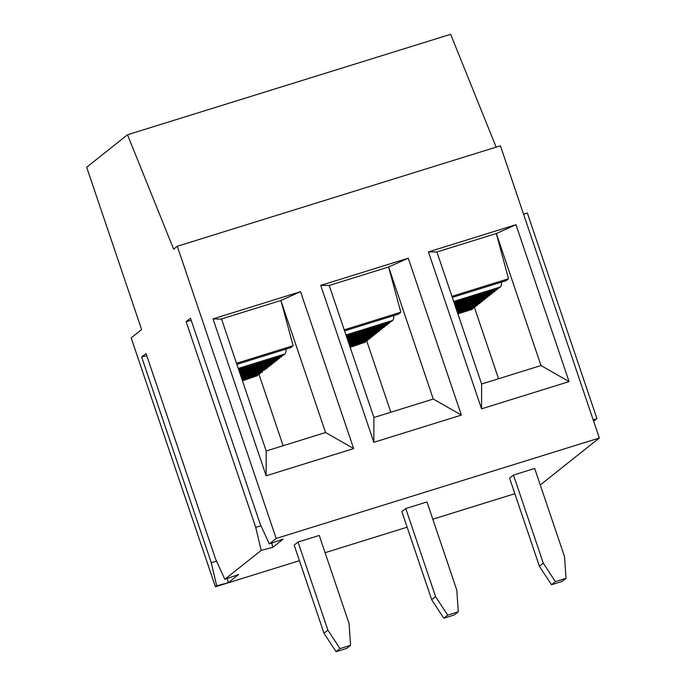 <?xml version="1.0" encoding="UTF-8"?>
<svg xmlns="http://www.w3.org/2000/svg" width="686" height="686" viewBox="0 0 686 686"><rect width="100%" height="100%" fill="white"/><g stroke="black" fill="none" stroke-linecap="round" stroke-linejoin="round"><path stroke-width="1.03" d="M350.16 347.322L365.389 342.117L350.014 346.902M365.389 342.117L365.329 341.431M367.756 339.501L366.847 340.959L349.8 346.259M443.791 618.215L454.424 614.905L458.317 611.809L456.782 590.037L426.966 501.946L405.76 508.54L401.876 511.636L431.691 599.727L435.584 596.631L447.675 615.119L443.791 618.215L431.691 599.727M366.736 340.993L390.849 412.226M388.619 266.991L408.256 258.185L461.369 415.099L433.286 399.038L388.619 266.991L329.203 285.462L373.913 417.491M344.595 330.884L398.377 314.162L400.813 312.233L388.645 267.171M513.48 475.055L534.677 468.461L564.501 556.552L566.027 578.324L562.134 581.419L551.501 584.721L539.402 566.242L543.295 563.146L513.48 475.055L509.587 478.142L539.402 566.242M566.027 578.324L555.394 581.634L551.501 584.721M543.295 563.146L555.394 581.634M457.871 313.836L472.131 309.403L473.04 307.945M453.9 302.114L498.868 288.137L500.326 286.98A18.359 4.656 -107.3 0 0 501.5 282.1M454.261 303.186L496.441 290.075L497.341 288.609M454.621 304.25L494.006 292.004L494.915 290.547M454.981 305.313L491.579 293.934L492.479 292.476M455.341 306.376L489.144 295.872L490.053 294.414M455.71 307.448L486.717 297.801L487.626 296.343M456.07 308.511L484.282 299.739L485.191 298.281M456.43 309.575L481.855 301.669L482.764 300.211M456.79 310.638L479.428 303.606L480.329 302.14M457.15 311.71L476.993 305.536L477.902 304.078M457.511 312.773L474.566 307.465L475.467 306.007M497.41 289.295L454.115 302.758M494.983 291.233L454.484 303.821M492.548 293.162L454.844 304.884M490.121 295.1L455.204 305.956M487.686 297.029L455.564 307.019M485.259 298.967L455.924 308.083M482.824 300.897L456.284 309.146M480.397 302.826L456.644 310.218M477.962 304.764L457.005 311.281M475.535 306.693L457.365 312.344M473.108 308.631L457.725 313.408M474.446 307.508L498.559 378.741M496.33 233.506L515.966 224.699L569.08 381.605L540.997 365.544L496.33 233.506L436.913 251.976L481.623 384.006L481.555 408.822L428.441 251.908L436.913 251.976M452.306 297.398L506.088 280.677L508.523 278.739L496.355 233.686M508.523 278.739L451.945 296.335M515.966 224.699L428.441 251.908M400.813 312.233L344.235 329.82M408.256 258.185L320.731 285.393L329.203 285.462M236.524 363.306L293.102 345.718L290.667 347.648L236.884 364.377M293.102 345.718L280.908 300.485L300.545 291.67L213.02 318.887L221.561 319.119L266.194 450.985L266.134 475.792L213.02 318.887M280.908 300.485L221.492 318.956M146.753 355.665L141.659 357.02L211.254 562.64L216.69 585.784L215.421 586.796L131.172 337.881L141.625 329.572L86.676 167.238L127.51 134.765L173.635 249.164L177.288 246.265L276.192 538.467L269.306 543.938L260.097 523.795L190.494 318.175L186.12 321.657L191.214 320.302M593.639 421.213L596.923 418.597L527.328 212.977L523.607 214.298M127.51 134.765L450.651 34.3L496.141 147.138M177.288 246.265L500.42 145.801L599.324 438.002L540.268 484.968M141.659 357.02L146.032 353.539L215.627 559.159L224.845 579.301L238.659 574.474L228.318 582.697L227.315 578.435M211.254 562.64L216.579 561.225M215.421 586.796L299.43 560.676M325.095 552.693L407.141 527.191M432.806 519.208L514.852 493.697M242.304 380.387L257.679 375.602L242.45 380.816M228.318 582.697L216.69 585.784M300.545 291.67L353.659 448.584L325.576 432.523L266.194 450.985M325.567 432.523L280.934 300.665M433.286 399.038L373.904 417.5L373.844 442.307L320.731 285.393M269.306 543.938L283.129 539.11L272.788 547.334L261.152 550.421L255.715 527.277L261.04 525.862M271.785 543.072L272.788 547.334M276.192 538.467L599.324 438.002M353.659 448.584L266.134 475.792M461.369 415.099L373.844 442.307M569.08 381.605L481.555 408.822M596.923 418.597L593.201 419.918M186.12 321.657L255.715 527.277M540.997 365.544L481.615 384.006M336.08 651.7L346.713 648.39L350.606 645.303L349.071 623.531L319.256 535.44L298.05 542.026L294.165 545.121L323.981 633.212L327.874 630.117L339.964 648.604L336.08 651.7L323.981 633.212M261.152 550.421L224.845 579.301M259.025 374.479L283.138 445.711M458.317 611.809L447.675 615.119M435.584 596.631L405.76 508.54M346.19 335.608L391.157 321.623L392.615 320.465A18.359 4.656 -107.3 0 0 393.79 315.594M346.55 336.672L388.73 323.56L389.631 322.103M346.91 337.735L386.295 325.49L387.204 324.032M347.27 338.798L383.868 327.428L384.769 325.97M347.63 339.87L381.433 329.357L382.342 327.899M347.991 340.933L379.006 331.295L379.907 329.829M348.351 341.997L376.571 333.225L377.48 331.767M348.711 343.06L374.144 335.154L375.053 333.696M349.08 344.132L371.709 337.092L372.618 335.634M349.44 345.195L369.282 339.021L370.191 337.563M389.699 322.789L346.404 336.243M387.273 324.718L346.764 337.315M384.837 326.656L347.125 338.378M382.411 328.585L347.493 339.441M379.975 330.515L347.853 340.505M377.549 332.453L348.214 341.568M375.113 334.382L348.574 342.64M372.687 336.32L348.934 343.703M370.251 338.249L349.294 344.766M367.825 340.187L349.654 345.83M350.606 645.303L339.964 648.604M327.874 630.117L298.05 542.026M257.679 375.602L257.619 374.916M241.944 379.324L260.114 373.673L242.081 379.744M260.114 373.673L260.045 372.987M241.583 378.252L262.541 371.735L261.572 372.515L241.721 378.681M262.541 371.735L262.472 371.049M241.223 377.189L264.976 369.805L241.361 377.617M264.976 369.805L264.907 369.119M240.863 376.125L267.403 367.876L266.434 368.648L241 376.554M267.403 367.876L267.334 367.19M240.494 375.062L269.838 365.938L268.861 366.71L240.64 375.482M269.838 365.938L269.77 365.252M240.134 373.999L272.265 364.009L271.296 364.781L240.28 374.419M272.265 364.009L272.196 363.323M239.774 372.927L274.692 362.071L273.723 362.843L239.92 373.356M274.692 362.071L274.632 361.385M239.414 371.863L277.127 360.141L276.158 360.913L239.56 372.292M277.127 360.141L277.058 359.455M239.054 370.8L279.554 358.203L278.585 358.984L239.2 371.229M279.554 358.203L279.494 357.517M238.694 369.737L281.989 356.274L281.011 357.046L238.839 370.157M281.989 356.274L281.92 355.588M286.079 349.08A18.359 4.656 -107.3 0 1 284.904 353.95L283.447 355.116L238.479 369.094M500.326 286.98L453.686 301.48M392.615 320.465L345.976 334.965M284.904 353.95L238.265 368.459"/></g></svg>
